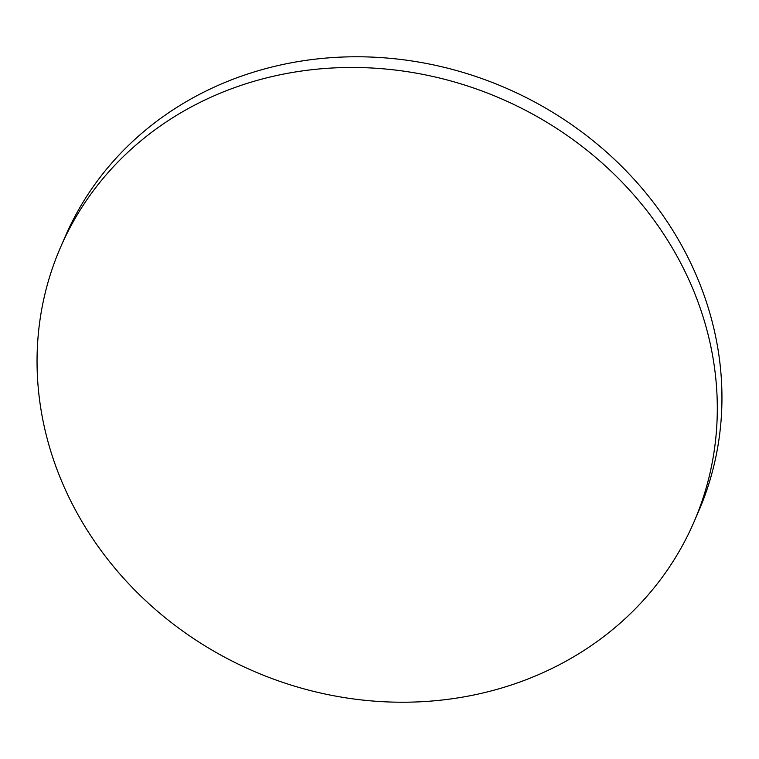 <?xml version="1.0" encoding="UTF-8"?>
<svg xmlns="http://www.w3.org/2000/svg" width="759" height="759" viewBox="0 0 759 759"><rect width="100%" height="100%" fill="white"/><g stroke="black" fill="none" stroke-linecap="round" stroke-linejoin="round"><path stroke-width="1.14" d="M60.54 247.32L65.189 236.618A345.212 311.845 23.5 0 1 230.176 80.35A345.212 311.845 23.5 0 1 611.498 156.61A345.212 311.845 23.5 0 1 698.46 511.68L693.811 522.382A345.212 311.845 23.5 0 1 528.824 678.65A345.212 311.845 23.5 0 1 147.502 602.39A345.212 311.845 23.5 0 1 60.54 247.32A345.212 311.845 23.5 0 1 225.537 91.042A345.212 311.845 23.5 0 1 606.849 167.303A345.212 311.845 23.5 0 1 693.811 522.382"/></g></svg>
